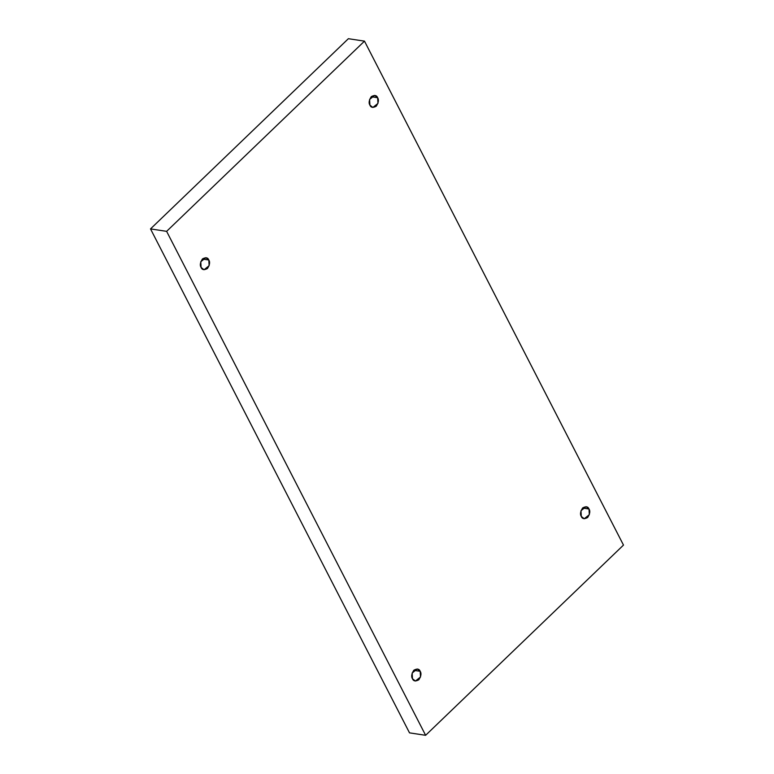 <?xml version="1.0" encoding="UTF-8"?>
<svg xmlns="http://www.w3.org/2000/svg" width="774" height="774" viewBox="0 0 774 774"><rect width="100%" height="100%" fill="white"/><g stroke="black" fill="none" stroke-linecap="round" stroke-linejoin="round"><path stroke-width="1.16" d="M201.095 267.427L204.046 269.749L209.135 265.714L208.816 260.006L202.362 259.038L208.816 260.006C210.199 262.067 209.735 264.901 207.422 268.52C204.152 270.271 202.043 269.903 201.095 267.427C199.711 265.366 200.176 262.531 202.488 258.913C205.758 257.162 207.867 257.529 208.816 260.006L205.865 257.684L200.776 261.718L201.095 267.427M412.474 678.721L415.415 681.043L420.505 677.008L420.185 671.3L413.742 670.332L420.185 671.3C421.578 673.361 421.114 676.195 418.802 679.814C415.532 681.565 413.422 681.197 412.474 678.721C411.091 676.66 411.555 673.825 413.867 670.207C417.138 668.455 419.237 668.823 420.185 671.3L417.244 668.988L412.155 673.022L412.474 678.721M581.293 516.432L584.235 518.744L589.324 514.71L589.004 509.011L582.561 508.034L589.004 509.011C590.398 511.072 589.933 513.907 587.621 517.525C584.351 519.277 582.241 518.909 581.293 516.432C579.91 514.371 580.374 511.527 582.687 507.918C585.957 506.167 588.066 506.535 589.004 509.011L586.063 506.689L580.974 510.724L581.293 516.432M369.914 105.129L372.865 107.451L377.954 103.416L377.635 97.718L371.191 96.74L377.635 97.718C379.018 99.778 378.554 102.613 376.241 106.222C372.971 107.983 370.862 107.615 369.914 105.129C368.53 103.077 368.995 100.233 371.307 96.624C374.577 94.873 376.686 95.231 377.635 97.718L374.684 95.395L369.595 99.43L369.914 105.129M348.377 38.7L364.486 41.138L623.486 545.09L425.623 735.3L166.623 231.349L364.486 41.138L348.377 38.7L150.514 228.911L166.623 231.349L150.514 228.911L409.514 732.862L425.623 735.3L409.514 732.862L150.514 228.911L348.377 38.7M623.486 545.09L364.486 41.138L166.623 231.349L425.623 735.3L623.486 545.09"/></g></svg>
